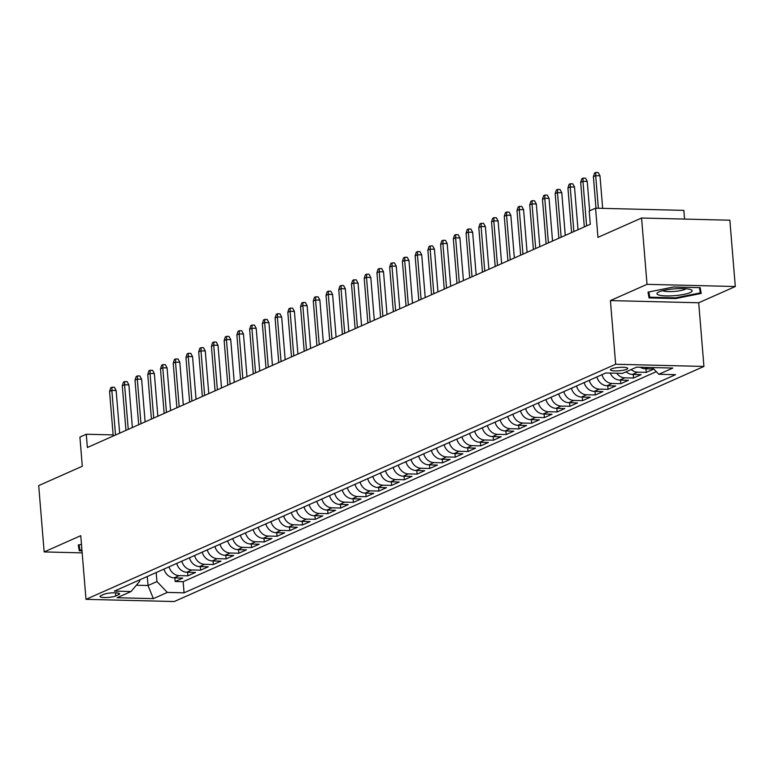 <?xml version="1.0" encoding="UTF-8"?>
<svg xmlns="http://www.w3.org/2000/svg" width="774" height="774" viewBox="0 0 774 774"><rect width="100%" height="100%" fill="white"/><g stroke="black" fill="none" stroke-linecap="round" stroke-linejoin="round"><path stroke-width="1.16" d="M611.431 368.927A8.678 1.683 175.3 0 0 610.415 369.827A8.678 1.683 175.3 0 0 617.033 370.91A8.678 1.683 175.3 0 0 626.698 369.304A8.678 1.683 175.3 0 0 627.724 368.405A8.678 1.683 175.3 0 0 621.096 367.311A8.678 1.683 175.3 0 0 611.431 368.927M684.555 219.081L683.839 210.373L595.564 208.187L589.198 211.012L590.291 224.276L87.365 447.507L86.272 434.243L79.906 437.068L82.305 466.248L38.7 485.608L44.157 551.93L82.17 552.868M735.3 286.525L729.843 220.203L641.569 218.016L647.025 284.339L610.415 300.583L615.649 364.254L703.934 366.441L698.699 302.769L735.3 286.525L647.025 284.339M615.649 364.254L85.991 599.347L174.266 601.533L703.934 366.441M164.011 569.084A10.855 9.317 66.1 0 0 174.082 577.878L182.79 578.101L175.156 581.487L174.856 577.897M169.109 566.82A10.855 9.317 66.1 0 0 179.181 575.624L187.888 575.837L187.589 572.247M187.888 575.837L195.522 572.45L186.815 572.228A10.855 9.317 66.1 0 1 176.743 563.433M189.475 557.773A10.855 9.317 66.1 0 0 199.547 566.578L208.254 566.791L200.621 570.186L200.321 566.597M202.208 552.123A10.855 9.317 66.1 0 0 212.279 560.927L220.987 561.14L213.353 564.536L213.053 560.947M214.94 546.473A10.855 9.317 66.1 0 0 225.011 555.277L233.719 555.49L226.085 558.886L225.785 555.297M227.672 540.823A10.855 9.317 66.1 0 0 237.744 549.627L246.451 549.84L238.818 553.236L238.518 549.646M240.404 535.173A10.855 9.317 66.1 0 0 250.476 543.977L259.184 544.19L251.55 547.576L251.25 543.996M253.137 529.522A10.855 9.317 66.1 0 0 263.208 538.327L271.916 538.54L264.282 541.926L263.982 538.346M265.869 523.872A10.855 9.317 66.1 0 0 275.941 532.667L284.648 532.889L277.015 536.276L276.715 532.686M278.601 518.222A10.855 9.317 66.1 0 0 288.673 527.017L297.38 527.239L289.747 530.625L289.447 527.036M291.334 512.562A10.855 9.317 66.1 0 0 301.405 521.366L310.113 521.589L302.479 524.975L302.179 521.386M304.066 506.912A10.855 9.317 66.1 0 0 314.138 515.716L322.845 515.929L315.212 519.325L314.912 515.736M316.798 501.262A10.855 9.317 66.1 0 0 326.87 510.066L335.577 510.279L327.944 513.675L327.644 510.085M329.531 495.612A10.855 9.317 66.1 0 0 339.602 504.416L348.31 504.629L340.676 508.025L340.376 504.435M342.263 489.961A10.855 9.317 66.1 0 0 352.334 498.766L361.042 498.978L353.408 502.374L353.108 498.785M354.995 484.311A10.855 9.317 66.1 0 0 365.067 493.115L373.774 493.328L366.141 496.714L365.841 493.135M367.727 478.661A10.855 9.317 66.1 0 0 377.799 487.465L386.507 487.678L378.873 491.064L378.573 487.485M380.46 473.011A10.855 9.317 66.1 0 0 390.531 481.805L399.239 482.028L391.605 485.414L391.305 481.825M393.192 467.361A10.855 9.317 66.1 0 0 403.264 476.155L411.971 476.378L404.338 479.764L404.038 476.174M405.924 461.701A10.855 9.317 66.1 0 0 415.996 470.505L424.703 470.718L417.07 474.114L416.77 470.524M418.657 456.05A10.855 9.317 66.1 0 0 428.728 464.855L437.436 465.068L429.802 468.464L429.502 464.874M431.389 450.4A10.855 9.317 66.1 0 0 441.461 459.205L450.168 459.417L442.534 462.813L442.235 459.224M444.121 444.75A10.855 9.317 66.1 0 0 454.193 453.554L462.9 453.767L455.267 457.163L454.967 453.574M456.853 439.1A10.855 9.317 66.1 0 0 466.925 447.904L475.633 448.117L467.999 451.503L467.699 447.923M469.586 433.45A10.855 9.317 66.1 0 0 479.657 442.254L488.365 442.467L480.731 445.853L480.431 442.273M482.318 427.799A10.855 9.317 66.1 0 0 492.39 436.604L501.097 436.817L493.464 440.203L493.164 436.613M495.05 422.149A10.855 9.317 66.1 0 0 505.122 430.944L513.83 431.166L506.196 434.553L505.896 430.963M507.783 416.499A10.855 9.317 66.1 0 0 517.854 425.294L526.562 425.516L518.928 428.902L518.628 425.313M520.515 410.839A10.855 9.317 66.1 0 0 530.587 419.643L539.294 419.856L531.661 423.252L531.361 419.663M533.247 405.189A10.855 9.317 66.1 0 0 543.319 413.993L552.026 414.206L544.393 417.602L544.093 414.013M545.98 399.539A10.855 9.317 66.1 0 0 556.051 408.343L564.759 408.556L557.125 411.952L556.825 408.362M558.712 393.889A10.855 9.317 66.1 0 0 568.784 402.693L577.491 402.906L569.857 406.302L569.558 402.712M571.444 388.238A10.855 9.317 66.1 0 0 581.516 397.043L590.223 397.256L582.59 400.642L582.29 397.062M584.176 382.588A10.855 9.317 66.1 0 0 594.248 391.392L602.956 391.605L595.312 394.992L595.022 391.412M596.909 376.938A10.855 9.317 66.1 0 0 606.98 385.733L615.688 385.955L608.045 389.341L607.754 385.752M610.251 373.068A10.855 9.317 66.1 0 0 619.713 380.082L628.42 380.305L620.777 383.691L620.487 380.102M626.108 371.801A10.855 9.317 66.1 0 0 632.445 374.432L641.153 374.655L633.509 378.041L633.219 374.452M653.798 369.034L646.242 372.391L645.951 368.801M115.771 595.97L118.577 594.732A8.408 1.625 175.3 0 0 119.564 593.851A8.408 1.625 175.3 0 0 113.149 592.807A8.408 1.625 175.3 0 0 103.784 594.364L100.978 595.603A8.408 1.625 175.3 0 0 99.991 596.473A8.408 1.625 175.3 0 0 106.406 597.528A8.408 1.625 175.3 0 0 115.771 595.97L115.51 592.807M147.292 576.504L148.037 585.521L156.948 581.564L167.358 592.42L184.067 592.826L675.528 374.684L658.829 374.277L672.829 368.056L636.567 367.157L622.557 373.378L605.858 372.962L114.397 591.104L131.096 591.52L139.765 581.139L139.668 579.89M167.358 592.42L153.358 598.631L117.087 597.731L131.096 591.52M175.156 581.487L183.148 581.69L656.323 371.665M640.301 367.253A10.855 9.317 66.1 0 0 645.177 368.782L653.759 368.995M646.242 372.391L637.534 372.178A10.855 9.317 -113.9 0 1 631.197 369.537M633.509 378.041L624.802 377.828A10.855 9.317 -113.9 0 1 616.704 373.232M620.777 383.691L612.07 383.478A10.855 9.317 -113.9 0 1 602.008 374.674M608.045 389.341L599.337 389.128A10.855 9.317 -113.9 0 1 589.275 380.324M595.312 394.992L586.605 394.779A10.855 9.317 -113.9 0 1 576.543 385.974M582.59 400.642L573.873 400.429A10.855 9.317 -113.9 0 1 563.811 391.625M569.857 406.302L561.14 406.079A10.855 9.317 -113.9 0 1 551.078 397.285M557.125 411.952L548.408 411.729A10.855 9.317 -113.9 0 1 538.346 402.935M544.393 417.602L535.676 417.389A10.855 9.317 -113.9 0 1 525.614 408.585M531.661 423.252L522.943 423.039A10.855 9.317 -113.9 0 1 512.881 414.235M518.928 428.902L510.211 428.69A10.855 9.317 -113.9 0 1 500.149 419.885M506.196 434.553L497.479 434.34A10.855 9.317 -113.9 0 1 487.417 425.536M493.464 440.203L484.747 439.99A10.855 9.317 -113.9 0 1 474.685 431.186M480.731 445.853L472.014 445.64A10.855 9.317 -113.9 0 1 461.952 436.836M467.999 451.503L459.282 451.29A10.855 9.317 -113.9 0 1 449.22 442.486M455.267 457.163L446.55 456.941A10.855 9.317 -113.9 0 1 436.488 448.146M442.534 462.813L433.827 462.591A10.855 9.317 -113.9 0 1 423.755 453.796M429.802 468.464L421.095 468.251A10.855 9.317 -113.9 0 1 411.023 459.446M417.07 474.114L408.362 473.901A10.855 9.317 -113.9 0 1 398.291 465.097M404.338 479.764L395.63 479.551A10.855 9.317 -113.9 0 1 385.558 470.747M391.605 485.414L382.898 485.201A10.855 9.317 -113.9 0 1 372.826 476.397M378.873 491.064L370.166 490.851A10.855 9.317 -113.9 0 1 360.094 482.047M366.141 496.714L357.433 496.502A10.855 9.317 -113.9 0 1 347.362 487.697M353.408 502.374L344.701 502.152A10.855 9.317 -113.9 0 1 334.629 493.348M340.676 508.025L331.969 507.802A10.855 9.317 -113.9 0 1 321.897 499.007M327.944 513.675L319.236 513.452A10.855 9.317 -113.9 0 1 309.165 504.658M315.212 519.325L306.504 519.112A10.855 9.317 -113.9 0 1 296.432 510.308M302.479 524.975L293.772 524.762A10.855 9.317 -113.9 0 1 283.7 515.958M289.747 530.625L281.039 530.413A10.855 9.317 -113.9 0 1 270.968 521.608M277.015 536.276L268.307 536.063A10.855 9.317 -113.9 0 1 258.235 527.258M264.282 541.926L255.575 541.713A10.855 9.317 -113.9 0 1 245.503 532.909M251.55 547.576L242.843 547.363A10.855 9.317 -113.9 0 1 232.771 538.559M238.818 553.236L230.11 553.013A10.855 9.317 -113.9 0 1 220.039 544.219M226.085 558.886L217.378 558.664A10.855 9.317 -113.9 0 1 207.306 549.869M213.353 564.536L204.646 564.323A10.855 9.317 -113.9 0 1 194.574 555.519M200.621 570.186L191.913 569.974A10.855 9.317 -113.9 0 1 181.842 561.169M156.203 572.547L156.948 581.564M595.564 208.187L597.963 237.366L641.569 218.016M85.991 599.347L80.757 535.676L44.157 551.93M113.139 434.901L86.272 434.243M136.35 585.231L148.037 585.521L153.358 598.631M183.148 581.69L184.067 592.826M658.829 374.277L652.366 367.553M81.473 544.374L78.261 545.012L79.267 550.798L82.005 550.865M610.415 300.583L698.699 302.769M673.603 286.999L648.022 292.117L649.028 297.903L675.615 298.561L701.196 293.433L700.189 287.657L673.603 286.999M78.784 544.915L79.267 550.798M699.415 287.638L700.325 292.882L675.538 297.845L675.615 298.561M648.544 292.011L649.028 297.903M119.651 433.169L116.148 390.522L111.853 390.415L115.52 435.007M109.56 391.431L110.74 387.784L112.017 387.213L111.853 390.415L109.56 391.431L113.227 436.023M112.017 387.213L114.397 387.271L116.148 390.522M81.947 550.159L80.012 550.111L79.103 544.848M659.641 295.233A17.638 3.406 175.3 0 0 682.378 294.691A17.638 3.406 175.3 0 0 690.989 289.728A17.638 3.406 175.3 0 0 689.489 289.253A17.638 3.406 175.3 0 0 672.596 289.002A17.638 3.406 175.3 0 0 657.948 292.446A17.638 3.406 175.3 0 0 659.641 295.233M662.718 290.656A12.074 2.332 175.3 0 0 664.092 291.15A12.074 2.332 175.3 0 0 676.195 291.266A12.074 2.332 175.3 0 0 685.996 288.741M699.889 287.647L700.325 292.882M675.538 297.845L649.783 297.216L648.864 291.953M132.383 427.519L128.881 384.872L124.585 384.765L128.252 429.357M122.292 385.781L123.472 382.124L124.749 381.563L124.585 384.765L122.292 385.781L125.959 430.373M124.749 381.563L127.13 381.621L128.881 384.872M145.115 421.869L141.613 379.221L137.317 379.115L140.984 423.707M135.024 380.131L136.205 376.474L137.482 375.912L137.317 379.115L135.024 380.131L138.691 424.723M137.482 375.912L139.862 375.971L141.613 379.221M157.848 416.219L154.345 373.561L150.05 373.455L153.716 418.057M147.757 374.481L148.937 370.823L150.214 370.262L150.05 373.455L147.757 374.481L151.423 419.073M150.214 370.262L152.594 370.32L154.345 373.561M170.58 410.568L167.078 367.911L162.782 367.805L166.449 412.407M160.489 368.821L161.669 365.173L162.946 364.612L162.782 367.805L160.489 368.821L164.156 413.422M162.946 364.612L165.326 364.67L167.078 367.911M183.312 404.918L179.81 362.261L175.514 362.155L179.181 406.756M173.221 363.17L174.402 359.523L175.679 358.962L175.514 362.155L173.221 363.17L176.888 407.772M175.679 358.962L178.059 359.02L179.81 362.261M196.045 399.268L192.542 356.611L188.246 356.504L191.913 401.096M185.953 357.52L187.134 353.873L188.411 353.302L188.246 356.504L185.953 357.52L189.62 402.122M188.411 353.302L190.791 353.37L192.542 356.611M208.777 393.618L205.274 350.961L200.979 350.854L204.646 395.446M198.686 351.87L199.866 348.223L201.143 347.652L200.979 350.854L198.686 351.87L202.353 396.472M201.143 347.652L203.523 347.71L205.274 350.961M221.509 387.968L218.007 345.31L213.711 345.204L217.378 389.796M211.418 346.22L212.598 342.572L213.876 342.002L213.711 345.204L211.418 346.22L215.085 390.812M213.876 342.002L216.256 342.06L218.007 345.31M234.241 382.308L230.739 339.66L226.443 339.554L230.11 384.146M224.15 340.57L225.331 336.922L226.608 336.351L226.443 339.554L224.15 340.57L227.817 385.162M226.608 336.351L228.988 336.409L230.739 339.66M246.974 376.657L243.471 334.01L239.176 333.904L242.843 378.496M236.883 334.919L238.063 331.262L239.34 330.701L239.176 333.904L236.883 334.919L240.55 379.512M239.34 330.701L241.72 330.759L243.471 334.01M259.706 371.007L256.204 328.36L251.908 328.253L255.575 372.845M249.615 329.269L250.795 325.612L252.072 325.051L251.908 328.253L249.615 329.269L253.282 373.861M252.072 325.051L254.453 325.109L256.204 328.36M272.438 365.357L268.936 322.7L264.64 322.594L268.307 367.195M262.347 323.619L263.528 319.962L264.805 319.401L264.64 322.594L262.347 323.619L266.014 368.211M264.805 319.401L267.185 319.459L268.936 322.7M285.171 359.707L281.668 317.05L277.373 316.943L281.039 361.545M275.08 317.959L276.26 314.312L277.537 313.751L277.373 316.943L275.08 317.959L278.746 362.561M277.537 313.751L279.917 313.809L281.668 317.05M297.903 354.057L294.401 311.4L290.105 311.293L293.772 355.895M287.812 312.309L288.992 308.662L290.269 308.1L290.105 311.293L287.812 312.309L291.479 356.911M290.269 308.1L292.649 308.158L294.401 311.4M310.635 348.406L307.133 305.749L302.837 305.643L306.504 350.235M300.544 306.659L301.725 303.011L303.002 302.441L302.837 305.643L300.544 306.659L304.211 351.261M303.002 302.441L305.382 302.508L307.133 305.749M323.368 342.756L319.865 300.099L315.569 299.993L319.236 344.585M313.276 301.009L314.457 297.361L315.734 296.79L315.569 299.993L313.276 301.009L316.943 345.601M315.734 296.79L318.114 296.848L319.865 300.099M336.1 337.106L332.597 294.449L328.302 294.343L331.969 338.935M326.009 295.358L327.189 291.711L328.466 291.14L328.302 294.343L326.009 295.358L329.676 339.95M328.466 291.14L330.846 291.198L332.597 294.449M348.832 331.446L345.33 288.799L341.034 288.692L344.701 333.284M338.741 289.708L339.921 286.051L341.199 285.49L341.034 288.692L338.741 289.708L342.408 334.3M341.199 285.49L343.579 285.548L345.33 288.799M361.564 325.796L358.062 283.149L353.766 283.042L357.433 327.634M351.473 284.058L352.654 280.401L353.931 279.84L353.766 283.042L351.473 284.058L355.14 328.65M353.931 279.84L356.311 279.898L358.062 283.149M374.297 320.146L370.794 277.489L366.499 277.382L370.166 321.984M364.206 278.408L365.386 274.751L366.663 274.19L366.499 277.382L364.206 278.408L367.873 323M366.663 274.19L369.043 274.248L370.794 277.489M387.029 314.496L383.527 271.838L379.231 271.732L382.898 316.334M376.938 272.758L378.118 269.1L379.395 268.539L379.231 271.732L376.938 272.758L380.605 317.35M379.395 268.539L381.776 268.597L383.527 271.838M399.761 308.845L396.259 266.188L391.963 266.082L395.63 310.684M389.67 267.098L390.851 263.45L392.118 262.889L391.963 266.082L389.67 267.098L393.337 311.699M392.118 262.889L394.508 262.947L396.259 266.188M412.494 303.195L408.991 260.538L404.696 260.432L408.362 305.033M402.403 261.448L403.583 257.8L404.85 257.229L404.696 260.432L402.403 261.448L406.069 306.049M404.85 257.229L407.24 257.297L408.991 260.538M425.226 297.545L421.724 254.888L417.428 254.781L421.095 299.374M415.135 255.797L416.315 252.15L417.583 251.579L417.428 254.781L415.135 255.797L418.802 300.399M417.583 251.579L419.972 251.637L421.724 254.888M437.958 291.895L434.456 249.238L430.16 249.131L433.827 293.723M427.867 250.147L429.048 246.5L430.315 245.929L430.16 249.131L427.867 250.147L431.534 294.739M430.315 245.929L432.705 245.987L434.456 249.238M450.691 286.235L447.188 243.587L442.892 243.481L446.559 288.073M440.599 244.497L441.78 240.849L443.047 240.279L442.892 243.481L440.599 244.497L444.266 289.089M443.047 240.279L445.437 240.337L447.188 243.587M463.423 280.585L459.92 237.937L455.625 237.831L459.292 282.423M453.332 238.847L454.512 235.19L455.78 234.628L455.625 237.831L453.332 238.847L456.999 283.439M455.78 234.628L458.169 234.686L459.92 237.937M476.155 274.934L472.653 232.287L468.357 232.181L472.024 276.773M466.064 233.197L467.244 229.539L468.512 228.978L468.357 232.181L466.064 233.197L469.731 277.789M468.512 228.978L470.902 229.036L472.653 232.287M488.887 269.284L485.385 226.627L481.089 226.521L484.756 271.123M478.796 227.546L479.977 223.889L481.244 223.328L481.089 226.521L478.796 227.546L482.463 272.138M481.244 223.328L483.634 223.386L485.385 226.627M501.62 263.634L498.117 220.977L493.822 220.871L497.489 265.472M491.529 221.886L492.709 218.239L493.976 217.678L493.822 220.871L491.529 221.886L495.196 266.488M493.976 217.678L496.366 217.736L498.117 220.977M514.352 257.984L510.85 215.327L506.554 215.22L510.221 259.822M504.261 216.236L505.441 212.589L506.709 212.028L506.554 215.22L504.261 216.236L507.928 260.838M506.709 212.028L509.099 212.086L510.85 215.327M527.084 252.334L523.582 209.677L519.286 209.57L522.953 254.162M516.993 210.586L518.174 206.939L519.441 206.368L519.286 209.57L516.993 210.586L520.66 255.188M519.441 206.368L521.831 206.435L523.582 209.677M539.817 246.683L536.314 204.026L532.019 203.92L535.685 248.512M529.726 204.936L530.906 201.288L532.173 200.718L532.019 203.92L529.726 204.936L533.392 249.528M532.173 200.718L534.563 200.776L536.314 204.026M552.549 241.033L549.047 198.376L544.751 198.27L548.418 242.862M542.458 199.286L543.638 195.638L544.906 195.067L544.751 198.27L542.458 199.286L546.125 243.878M544.906 195.067L547.295 195.125L549.047 198.376M565.281 235.373L561.779 192.726L557.483 192.62L561.15 237.212M555.19 193.635L556.371 189.988L557.638 189.417L557.483 192.62L555.19 193.635L558.857 238.228M557.638 189.417L560.028 189.475L561.779 192.726M578.014 229.723L574.511 187.076L570.215 186.969L573.882 231.561M567.923 187.985L569.103 184.328L570.37 183.767L570.215 186.969L567.923 187.985L571.589 232.577M570.37 183.767L572.76 183.825L574.511 187.076M589.653 210.809L587.243 181.426L582.948 181.319L586.615 225.911M580.655 182.335L581.835 178.678L583.103 178.117L582.948 181.319L580.655 182.335L584.322 226.927M583.103 178.117L585.492 178.175L587.243 181.426M602.656 208.361L599.976 175.766L595.68 175.659L598.36 208.254M593.387 176.685L594.567 173.028L595.835 172.467L595.68 175.659L593.387 176.685L595.98 208.196M595.835 172.467L598.225 172.525L599.976 175.766M179.181 575.624L174.082 577.878M648.186 367.447L645.177 368.782M637.534 372.178L632.445 374.432M624.802 377.828L619.713 380.082M612.07 383.478L606.98 385.733M599.337 389.128L594.248 391.392M586.605 394.779L581.516 397.043M573.873 400.429L568.784 402.693M561.14 406.079L556.051 408.343M548.408 411.729L543.319 413.993M535.676 417.389L530.587 419.643M522.943 423.039L517.854 425.294M510.211 428.69L505.122 430.944M497.479 434.34L492.39 436.604M484.747 439.99L479.657 442.254M472.014 445.64L466.925 447.904M459.282 451.29L454.193 453.554M446.55 456.941L441.461 459.205M433.827 462.591L428.728 464.855M421.095 468.251L415.996 470.505M408.362 473.901L403.264 476.155M395.63 479.551L390.531 481.805M382.898 485.201L377.799 487.465M370.166 490.851L365.067 493.115M357.433 496.502L352.334 498.766M344.701 502.152L339.602 504.416M331.969 507.802L326.87 510.066M319.236 513.452L314.138 515.716M306.504 519.112L301.405 521.366M293.772 524.762L288.673 527.017M281.039 530.413L275.941 532.667M268.307 536.063L263.208 538.327M255.575 541.713L250.476 543.977M242.843 547.363L237.744 549.627M230.11 553.013L225.011 555.277M217.378 558.664L212.279 560.927M204.646 564.323L199.547 566.578M191.913 569.974L186.815 572.228M118.441 593.155L118.577 594.732"/></g></svg>
